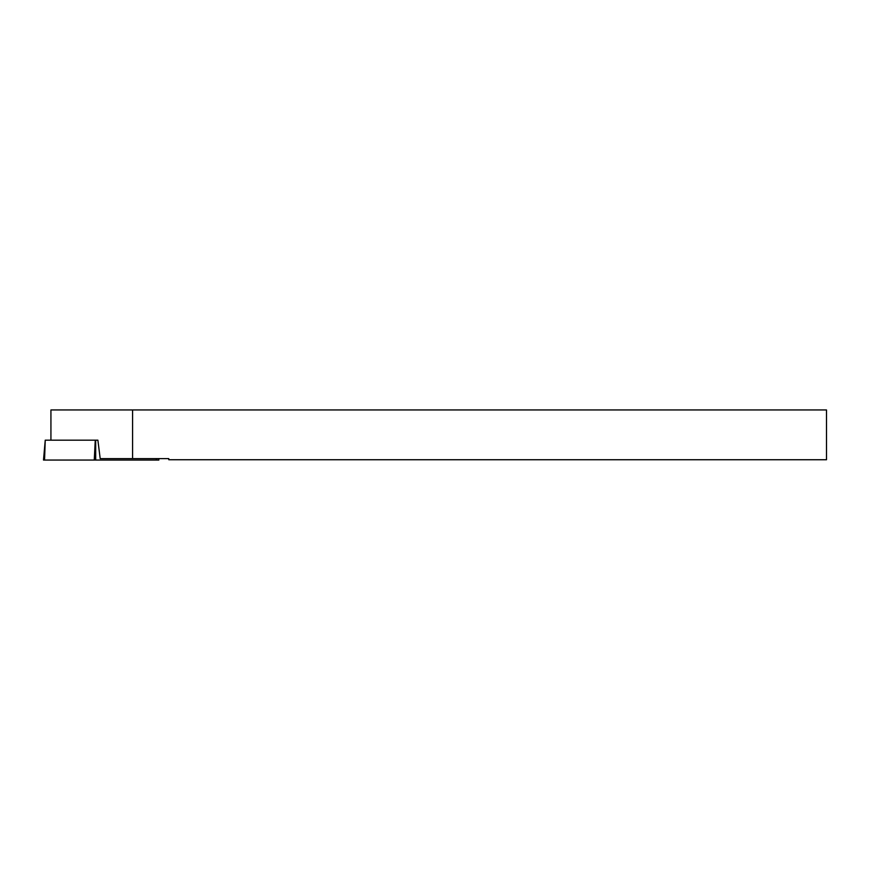 <?xml version="1.0" encoding="UTF-8"?>
<svg xmlns="http://www.w3.org/2000/svg" width="870" height="870" viewBox="0 0 870 870"><rect width="100%" height="100%" fill="white"/><g stroke="black" fill="none" stroke-linecap="round" stroke-linejoin="round"><path stroke-width="1.3" d="M158.731 458.62L158.862 460.056L44.555 460.056L45.24 440.166L97.886 440.166L100.191 458.62L132.577 458.62L132.577 409.944L50.928 409.944L50.928 440.166M132.577 458.62L168.78 458.62L168.78 459.741L826.5 459.741L826.5 409.944L132.577 409.944M156.372 458.62L156.372 460.056L43.5 460.056L45.24 440.166M95.689 440.166L95.689 460.056M94.264 460.056L95.265 440.166"/></g></svg>
